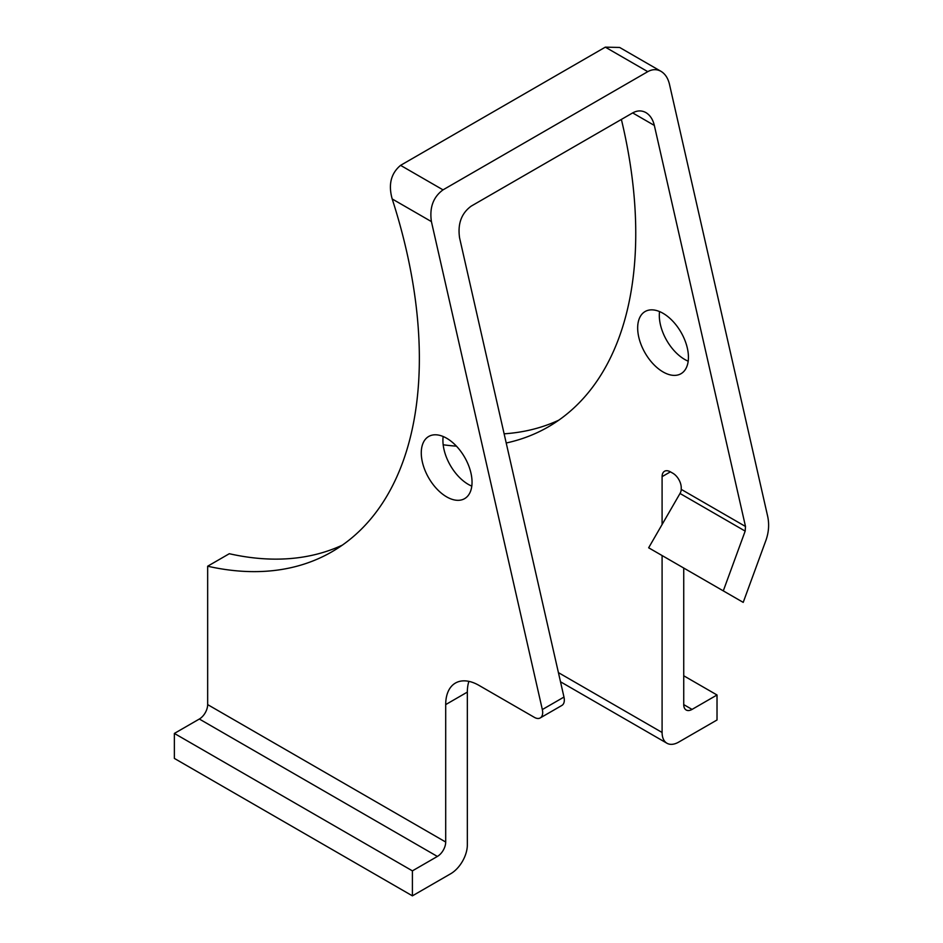 <?xml version="1.0" encoding="UTF-8"?>
<svg xmlns="http://www.w3.org/2000/svg" width="943" height="943" viewBox="0 0 943 943"><rect width="100%" height="100%" fill="white"/><g stroke="black" fill="none" stroke-linecap="round" stroke-linejoin="round"><path stroke-width="1.41" d="M745.17 531.098L745.5 526.477L654.336 125.431C652.886 119.396 650.081 115.129 645.908 112.594C641.664 110.272 637.256 110.378 632.67 112.912L471.205 206.128C461.422 213.295 457.544 223.868 459.583 237.872L563.973 697.066L542.331 709.56L431.411 221.593C429.371 207.601 433.238 197.028 443.021 189.861L647.77 71.656C652.356 69.122 656.776 69.016 661.008 71.338C665.18 73.872 667.986 78.139 669.447 84.175L767.661 516.281C769.358 524.225 768.793 532.217 765.952 540.28L743.214 602.377L648.654 547.789L680.009 493.472L745.17 531.098L723.293 590.884M662.092 524.52L662.092 476.639A11.776 6.801 60 0 1 664.532 471.252A11.776 6.801 60 0 1 670.414 471.842L672.913 473.28A11.776 6.801 60 0 1 681.235 487.696L681.235 489.37A5.882 3.395 -60 0 1 680.009 493.472M683.734 568.04L683.734 704.61A11.776 6.801 120 0 0 686.162 709.996A11.776 6.801 120 0 0 692.056 709.407L717.022 694.991L717.022 719.98L678.736 742.082A23.54 13.591 -60 0 1 666.96 743.249A23.54 13.591 -60 0 1 662.092 732.475L662.092 555.545M504.128 433.815A422.582 243.978 -120 0 0 558.775 420.177M659.546 311.567A35.905 20.722 -120 0 0 659.31 315.469A35.905 20.722 -120 0 0 688.19 361.181M621.378 119.431A422.582 243.978 60 0 1 548.237 426.908A422.582 243.978 60 0 1 506.214 442.998M456.459 446.169A422.582 243.978 60 0 1 443.175 444.766M637.668 327.964A35.905 20.722 60 0 1 645.106 311.532A35.905 20.722 60 0 1 680.999 332.254A35.905 20.722 60 0 1 680.999 373.711A35.905 20.722 60 0 1 653.334 364.092A35.905 20.722 60 0 1 637.668 327.964M443.151 436.503A35.905 20.722 -120 0 0 442.915 440.405A35.905 20.722 -120 0 0 471.795 486.116M421.273 452.899A35.905 20.722 60 0 1 428.711 436.468A35.905 20.722 60 0 1 464.604 457.19A35.905 20.722 60 0 1 464.604 498.647A35.905 20.722 60 0 1 436.939 489.028A35.905 20.722 60 0 1 421.273 452.899M542.331 709.56A11.776 6.801 60 0 1 540.245 717.929A11.776 6.801 60 0 1 534.363 717.352L478.985 685.384A47.079 27.182 -120 0 0 455.445 683.05A47.079 27.182 -120 0 0 445.697 704.598L467.339 692.103A47.079 27.182 60 0 1 468.895 681.365M540.245 717.929L561.887 705.435A11.776 6.801 -120 0 0 563.973 697.066M467.339 692.103L467.339 844.916A23.54 13.591 -60 0 1 450.695 873.748L412.409 895.85L412.409 870.86L437.375 856.444A11.776 6.801 120 0 0 445.697 842.028L445.697 704.598M661.008 71.338L619.645 47.456L605.323 47.15L400.575 165.355C390.968 173.394 388.174 184.592 392.194 198.961A422.582 243.978 60 0 1 331.842 551.832A422.582 243.978 60 0 1 207.66 566.213L229.302 553.718A422.582 243.978 -120 0 0 342.38 545.113M207.66 566.213L207.66 704.61A11.776 6.801 -60 0 1 199.338 719.026L437.375 856.444M412.409 895.85L174.372 758.42L174.372 733.43L199.338 719.026M174.372 733.43L412.409 870.86M683.734 675.777L717.022 694.991M745.5 526.477L681.235 489.37M670.414 471.842L662.092 476.639M632.67 112.912L654.336 125.431M662.092 732.475L558.409 672.618M443.021 189.861L400.575 165.355M392.194 198.961L431.411 221.593M605.323 47.15L647.77 71.656M445.697 842.028L207.66 704.61M692.056 709.407L683.734 704.61M560.496 681.777L666.96 743.249"/></g></svg>
